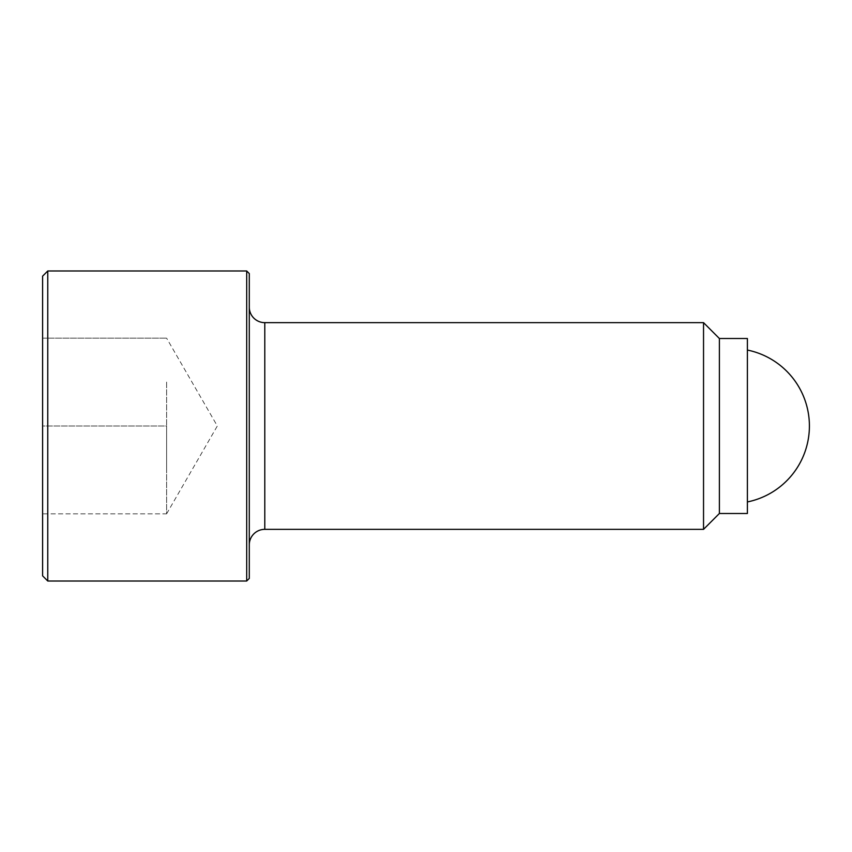 <?xml version="1.0" encoding="UTF-8"?>
<svg xmlns="http://www.w3.org/2000/svg" width="852" height="852" viewBox="0 0 852 852"><rect width="100%" height="100%" fill="white"/><g stroke="black" fill="none" stroke-linecap="round" stroke-linejoin="round"><path stroke-width="0.64" stroke-dasharray="4.26 3.19" d="M166.609 382.079L166.609 426L166.609 382.079M47.765 270.989L47.765 581.011M42.6 276.154L42.6 513.841L166.609 513.841L166.609 469.921L166.609 513.841L166.609 469.921L166.609 513.841L42.6 513.841L42.6 426L166.609 426L166.609 469.921L166.609 426L166.609 469.921L166.609 426L42.6 426L42.6 338.159L42.6 575.846M246.697 270.989L246.697 581.011M249.285 273.567L249.285 578.433M703.539 322.652L703.539 529.348M719.386 338.51L719.386 513.49M747.396 338.51L747.396 513.49M747.396 501.945L747.396 350.055L747.396 501.945M42.6 338.159L166.609 338.159L42.6 338.159M264.791 322.652L264.791 529.348M166.609 513.841L217.324 426L166.609 338.159"/><path stroke-width="1.28" d="M47.765 270.989L42.6 276.154L42.6 575.846L47.765 581.011L47.765 270.989L246.697 270.989L246.697 581.011L249.285 578.433L249.285 273.567L246.697 270.989M249.285 544.843A15.506 15.506 0 0 1 264.791 529.348L264.791 322.652A15.506 15.506 0 0 1 249.285 307.157M703.539 322.652L719.386 338.51L719.386 513.49L703.539 529.348L703.539 322.652L264.791 322.652M719.386 513.49L747.396 513.49L747.396 338.51L719.386 338.51M747.396 350.055A77.511 77.511 0 0 1 747.396 501.945M264.791 529.348L703.539 529.348M47.765 581.011L246.697 581.011"/></g></svg>
